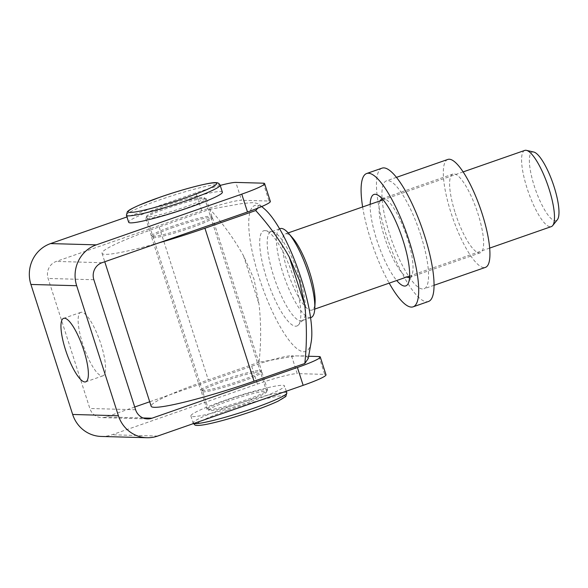 <?xml version="1.0" encoding="UTF-8"?>
<svg xmlns="http://www.w3.org/2000/svg" width="588" height="588" viewBox="0 0 588 588"><rect width="100%" height="100%" fill="white"/><g stroke="black" fill="none" stroke-linecap="round" stroke-linejoin="round"><path stroke-width="0.44" stroke-dasharray="2.94 2.21" d="M246.012 401.192A30.466 2.852 -17.8 0 0 266.724 391.645A30.466 2.852 -17.8 0 0 229.43 400.729A30.466 2.852 -17.8 0 0 208.718 410.27A30.466 2.852 -17.8 0 0 246.012 401.192M183.801 207.439A30.466 2.852 -17.8 0 0 204.514 197.891A30.466 2.852 -17.8 0 0 167.22 206.976A30.466 2.852 -17.8 0 0 146.508 216.516A30.466 2.852 -17.8 0 0 183.801 207.439M222.367 192.166A49.208 4.601 -17.8 0 0 162.119 206.829A49.208 4.601 -17.8 0 0 128.662 222.249M251.113 401.332A49.208 4.601 -17.8 0 0 284.577 385.912A49.208 4.601 -17.8 0 0 224.329 400.582A49.208 4.601 -17.8 0 0 190.865 416.003A49.208 4.601 -17.8 0 0 251.113 401.332M300.725 320.872A47.062 12.032 -109.2 0 0 301.901 320.695A47.062 12.032 -109.2 0 0 303.268 319.784A47.062 12.032 -109.2 0 0 297.763 272.295A47.062 12.032 -109.2 0 0 272.545 231.687A47.062 12.032 -109.2 0 0 272.082 231.643A47.062 12.032 -109.2 0 0 270.906 231.819A47.062 12.032 -109.2 0 0 274.302 278.065A47.062 12.032 -109.2 0 0 300.725 320.872M295.61 326.2A50.428 12.892 -109.2 0 0 298.337 325.032A50.428 12.892 -109.2 0 0 292.442 274.155A50.428 12.892 -109.2 0 0 265.416 230.643A50.428 12.892 -109.2 0 0 264.916 230.599A50.428 12.892 -109.2 0 0 266.54 278.014A50.428 12.892 -109.2 0 0 295.61 326.2M280.116 228.607A47.062 12.032 -109.2 0 0 283.512 274.853A47.062 12.032 -109.2 0 0 309.935 317.66A47.062 12.032 -109.2 0 0 311.103 317.491M292.559 237.853A40.337 10.312 -109.2 0 0 286.4 233.737A40.337 10.312 -109.2 0 0 285.393 233.884A40.337 10.312 -109.2 0 0 288.304 273.523A40.337 10.312 -109.2 0 0 310.956 310.221A40.337 10.312 -109.2 0 0 311.963 310.067A40.337 10.312 -109.2 0 0 315.102 302.504M524.753 150.418A40.337 10.312 -109.2 0 0 527.664 190.056A40.337 10.312 -109.2 0 0 550.317 226.755A40.337 10.312 -109.2 0 0 551.323 226.601M533.764 152.035A36.309 9.283 -109.2 0 0 533.125 151.954A36.309 9.283 -109.2 0 0 534.294 186.095A36.309 9.283 -109.2 0 0 555.226 220.787A36.309 9.283 -109.2 0 0 557.365 219.736M264.806 209.247A77.3 19.764 -109.2 0 0 259.227 277.815A77.3 19.764 -109.2 0 0 311.162 342.165M308.244 358.459L305.892 355.909L295.926 355.916L259.058 362.223C261.197 342.694 261.175 323.297 259.007 304.04L253.979 279.013L243.506 255.765C234.134 239.044 222.948 223.543 209.953 209.262L159.186 226.961A84.04 7.864 -17.8 0 0 102.04 253.288A84.04 7.864 -17.8 0 0 159.01 242.837M257.742 208.181L258.566 203.749L253.443 202.595L242.535 203.463L209.953 209.262M222.477 380.318A31.936 2.991 -17.8 0 0 200.765 390.329A31.936 2.991 -17.8 0 0 239.867 380.803A31.936 2.991 -17.8 0 0 261.579 370.8A31.936 2.991 -17.8 0 0 222.477 380.318M173.372 227.358A31.936 2.991 -17.8 0 0 151.653 237.361A31.936 2.991 -17.8 0 0 190.755 227.843A31.936 2.991 -17.8 0 0 212.466 217.839A31.936 2.991 -17.8 0 0 173.372 227.358M259.058 362.223L208.299 379.921A84.04 7.864 -17.8 0 0 151.153 406.257M447.806 159.451A57.146 14.612 -109.2 0 0 451.07 212.981A57.146 14.612 -109.2 0 0 485.438 267.378M420.802 235.251A57.146 14.612 -109.2 0 0 386.434 180.854A57.146 14.612 -109.2 0 0 389.69 234.384A57.146 14.612 -109.2 0 0 424.066 288.781A57.146 14.612 -109.2 0 0 420.802 235.251M382.002 168.161A70.597 18.052 -109.2 0 0 386.037 234.281A70.597 18.052 -109.2 0 0 428.49 301.475M362.634 206.954A70.597 18.052 -109.2 0 0 370.69 239.632A70.597 18.052 -109.2 0 0 389.197 283.137M370.161 204.33A48.407 12.377 -109.2 0 0 376.732 239.801A48.407 12.377 -109.2 0 0 396.724 280.513M380.223 200.817A41.682 10.658 -109.2 0 0 384.699 237.714A41.682 10.658 -109.2 0 0 406.786 276.999M409.571 277.448A41.682 10.658 -109.2 0 0 409.77 277.389A41.682 10.658 -109.2 0 0 411.938 275.059A41.682 10.658 -109.2 0 0 407.388 238.346A41.682 10.658 -109.2 0 0 385.463 199.141A41.682 10.658 -109.2 0 0 382.318 198.663A41.682 10.658 -109.2 0 0 382.126 198.744M455.274 213.099A41.682 10.658 -109.2 0 0 480.345 252.774A41.682 10.658 -109.2 0 0 477.97 213.731A41.682 10.658 -109.2 0 0 452.9 174.055A41.682 10.658 -109.2 0 0 455.274 213.099M81.614 312.235A33.619 8.592 -109.2 0 0 80.776 312.36A33.619 8.592 -109.2 0 0 83.202 345.391A33.619 8.592 -109.2 0 0 102.077 375.967A33.619 8.592 -109.2 0 0 102.915 375.842A33.619 8.592 -109.2 0 0 100.489 342.811A33.619 8.592 -109.2 0 0 81.614 312.235M184.581 208.725A31.803 2.977 162.2 0 1 145.64 218.207A31.803 2.977 162.2 0 1 167.264 208.24A31.803 2.977 162.2 0 1 206.204 198.759A31.803 2.977 162.2 0 1 184.581 208.725M172.997 226.086A31.803 2.977 -17.8 0 0 151.366 236.053A31.803 2.977 -17.8 0 0 190.306 226.564A31.803 2.977 -17.8 0 0 211.937 216.605A31.803 2.977 -17.8 0 0 172.997 226.086M240.242 382.082A31.803 2.977 162.2 0 1 201.294 391.564A31.803 2.977 162.2 0 1 222.925 381.597A31.803 2.977 162.2 0 1 261.866 372.116A31.803 2.977 162.2 0 1 240.242 382.082M228.651 399.443A31.803 2.977 -17.8 0 0 207.027 409.41A31.803 2.977 -17.8 0 0 245.968 399.928A31.803 2.977 -17.8 0 0 267.599 389.962A31.803 2.977 -17.8 0 0 228.651 399.443M318.953 356.541L324.686 374.387L297.234 373.615L291.508 355.769A33.619 3.146 -17.8 0 0 251.671 366.221L149.712 401.773M308.634 356.247L291.508 355.769M134.711 407.006L106.215 416.943A13.443 12.936 -88.4 0 1 101.746 417.634A13.443 12.936 -88.4 0 1 89.846 408.476L48.098 278.455A13.443 12.936 -88.4 0 1 56.286 261.432L201.743 210.702A33.619 3.146 162.2 0 1 241.58 200.258L235.847 182.412M263.299 183.184L269.025 201.03L241.58 200.258M269.025 201.03A33.619 3.146 162.2 0 1 270.348 201.449M220.199 185.418A33.619 3.146 -17.8 0 0 196.01 192.864L126.957 216.943M101.217 436.45A32.274 31.054 91.6 0 0 111.941 434.789L257.397 384.067A33.619 3.146 162.2 0 1 297.234 373.615M324.686 374.387A33.619 3.146 162.2 0 1 326.002 374.806M126.405 215.237A49.208 4.601 162.2 0 1 159.87 199.824A49.208 4.601 162.2 0 1 220.118 185.154M286.826 392.924A49.208 4.601 -17.8 0 0 226.578 407.594A49.208 4.601 -17.8 0 0 193.114 423.015A49.208 4.601 -17.8 0 0 193.775 423.478M228.129 410.167A46.518 4.351 162.2 0 1 283.254 395.709A46.518 4.351 162.2 0 1 253.45 410.872A46.518 4.351 162.2 0 1 198.325 425.33A46.518 4.351 162.2 0 1 228.129 410.167M243.506 255.765L259.007 304.04M159.186 226.961L208.299 379.921M143.068 417.972L106.215 416.943M135.593 409.748L89.846 408.476M93.852 279.734L48.098 278.455M102.033 262.704L56.286 261.432M157.687 436.061L111.941 434.789M251.671 366.221L257.397 384.067M196.01 192.864L201.743 210.702M266.724 391.645L204.514 197.891M286.275 391.226L284.577 385.912M193.386 423.617L190.865 416.003M208.718 410.27L146.508 216.516M272.545 231.687L265.416 230.643M303.268 319.784L298.337 325.032M310.567 317.674L301.901 320.695M489.679 248.099L409.645 276.007M314.742 309.097L311.963 310.067M261.741 206.542L258.566 203.749M151.653 237.361L200.765 390.329M102.04 253.288L104.76 261.756M212.466 217.839L261.579 370.8M463.109 171.917L383.082 199.824M288.179 232.914L285.393 233.884M279.579 228.798L270.906 231.819M396.437 177.363L386.434 180.854M411.938 275.059L408.366 283.173M480.345 252.774L409.77 277.389M452.9 174.055L382.318 198.663M385.463 199.141L377.621 195.01M434.069 285.29L424.066 288.781M80.776 312.36L63.592 318.351M151.366 236.053L145.64 218.207M207.027 409.41L201.294 391.564M147.492 418.913L101.746 417.634M267.599 389.962L261.866 372.116M211.937 216.605L206.204 198.759M102.915 375.842L85.73 381.84"/><path stroke-width="0.88" d="M188.91 207.579A49.208 4.601 -17.8 0 0 222.367 192.166L220.118 185.154A49.208 4.601 162.2 0 1 186.653 200.567A49.208 4.601 162.2 0 1 126.405 215.237L128.662 222.249A49.208 4.601 -17.8 0 0 188.91 207.579M310.567 317.674L311.103 317.491A47.062 12.032 -109.2 0 0 314.771 308.663A47.062 12.032 -109.2 0 0 288.473 233.238A47.062 12.032 -109.2 0 0 281.284 228.438A47.062 12.032 -109.2 0 0 280.116 228.607L279.579 228.798M314.771 308.663L315.102 302.504A40.337 10.312 -109.2 0 0 292.559 237.853L288.473 233.238M489.679 248.099L551.323 226.601A40.337 10.312 -109.2 0 0 552.698 225.579A40.337 10.312 -109.2 0 0 547.773 185.117A40.337 10.312 -109.2 0 0 526.466 150.366A40.337 10.312 -109.2 0 0 525.76 150.271A40.337 10.312 -109.2 0 0 524.753 150.418L463.109 171.917M552.698 225.579L557.365 219.736A36.309 9.283 -109.2 0 0 552.94 183.316A36.309 9.283 -109.2 0 0 533.764 152.035L526.466 150.366M104.76 261.756L151.153 406.257A84.04 7.864 -17.8 0 0 254.045 381.2L304.812 363.502L308.244 358.459L311.162 342.165A77.3 19.764 -109.2 0 0 301.306 278.984A77.3 19.764 -109.2 0 0 264.806 209.247L261.741 206.542M159.01 242.837A84.04 7.864 -17.8 0 0 204.933 228.24L255.699 210.541L257.742 208.181M255.699 210.541C268.679 224.8 279.866 240.301 289.252 257.037L299.395 280.278L304.753 305.312C306.921 324.547 306.943 343.943 304.812 363.502M434.069 285.29L485.438 267.378A57.146 14.612 -109.2 0 0 482.175 213.848A57.146 14.612 -109.2 0 0 447.806 159.451L396.437 177.363M389.197 283.137A70.597 18.052 -109.2 0 0 413.151 306.826L428.49 301.475A70.597 18.052 -109.2 0 0 424.462 235.354A70.597 18.052 -109.2 0 0 382.002 168.161L366.662 173.511A70.597 18.052 -109.2 0 0 362.634 206.954M413.151 306.826A70.597 18.052 -109.2 0 0 409.116 240.705A70.597 18.052 -109.2 0 0 366.662 173.511M396.724 280.513A48.407 12.377 -109.2 0 0 408.366 283.173A48.407 12.377 -109.2 0 0 403.081 240.536A48.407 12.377 -109.2 0 0 377.621 195.01A48.407 12.377 -109.2 0 0 370.161 204.33M406.786 276.999A41.682 10.658 -109.2 0 0 409.571 277.448M382.126 198.744A41.682 10.658 -109.2 0 0 380.223 200.817M84.892 381.965A33.619 8.592 70.8 0 1 66.018 351.381A33.619 8.592 70.8 0 1 63.592 318.351A33.619 8.592 70.8 0 1 64.43 318.226A33.619 8.592 70.8 0 1 83.305 348.809A33.619 8.592 70.8 0 1 85.73 381.84A33.619 8.592 70.8 0 1 84.892 381.965M320.276 356.96L326.002 374.806A33.619 3.146 162.2 0 1 303.151 385.338L297.418 367.493A33.619 3.146 -17.8 0 0 320.276 356.96A33.619 3.146 -17.8 0 0 318.953 356.541L308.634 356.247M149.712 401.773L134.711 407.006M297.418 367.493L151.961 418.215A13.443 12.936 -88.4 0 1 147.492 418.913A13.443 12.936 -88.4 0 1 135.593 409.748L93.852 279.734A13.443 12.936 -88.4 0 1 102.033 262.704L247.489 211.981L241.756 194.136L96.3 244.858A32.274 31.054 91.6 0 0 76.668 285.724L118.408 415.745A32.274 31.054 91.6 0 0 146.971 437.729A32.274 31.054 91.6 0 0 157.687 436.061L303.151 385.338M241.756 194.136A33.619 3.146 -17.8 0 0 264.615 183.603L270.348 201.449A33.619 3.146 162.2 0 1 247.489 211.981M264.615 183.603A33.619 3.146 -17.8 0 0 263.299 183.184L235.847 182.412A33.619 3.146 -17.8 0 0 220.199 185.418M126.957 216.943L50.553 243.586A32.274 31.054 91.6 0 0 30.914 284.452L72.662 414.466A32.274 31.054 91.6 0 0 101.217 436.45L146.971 437.729M185.102 198.002A46.518 4.351 -17.8 0 0 214.907 182.839A46.518 4.351 -17.8 0 0 159.782 197.289A46.518 4.351 -17.8 0 0 129.977 212.452A46.518 4.351 -17.8 0 0 185.102 198.002M193.775 423.478A49.208 4.601 -17.8 0 0 253.362 408.344A49.208 4.601 -17.8 0 0 286.826 392.924L285.812 396.488L278.043 401.185C271.943 404.052 263.762 407.278 253.516 410.858C234.208 417.495 218.089 422.074 205.175 424.595C195.51 426.241 195.003 424.962 194.819 424.933L193.114 423.015M204.933 228.24L254.045 381.2M289.252 257.037L304.753 305.312M151.961 418.215L143.068 417.972M96.3 244.858L50.553 243.586M76.668 285.724L30.914 284.452M118.408 415.745L72.662 414.466M220.118 185.154C219.192 183.368 217.766 182.552 215.847 182.699C212.047 181.802 184.14 188.652 159.715 197.303L139.687 204.955C129.286 209.607 128.963 210.284 127.339 211.754L126.405 215.237M286.826 392.924L286.275 391.226M409.645 276.007L314.742 309.097M383.082 199.824L288.179 232.914"/></g></svg>
